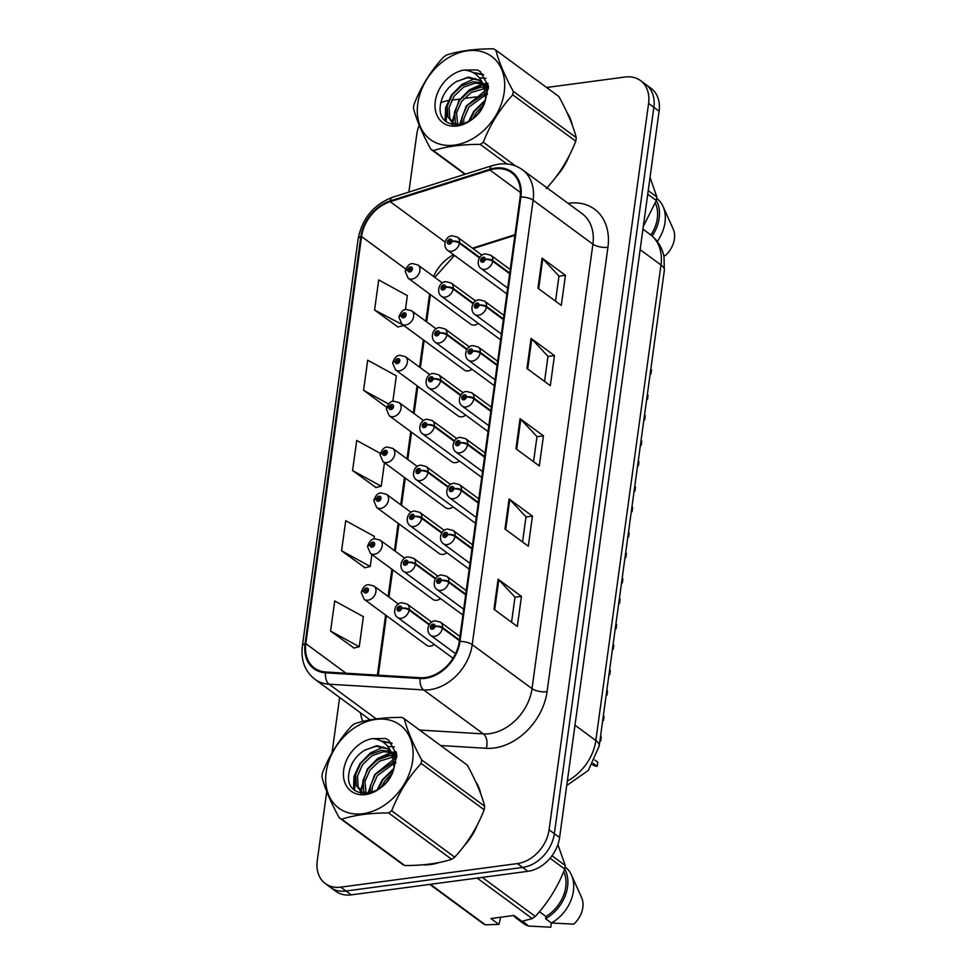 <?xml version="1.0" encoding="UTF-8"?>
<svg xmlns="http://www.w3.org/2000/svg" width="976" height="976" viewBox="0 0 976 976"><rect width="100%" height="100%" fill="white"/><g stroke="black" fill="none" stroke-linecap="round" stroke-linejoin="round"><path stroke-width="1.46" d="M398.489 604.095L373.906 586.015A8.235 6.185 126.3 0 1 375.272 594.091A8.235 6.185 126.3 0 1 368.001 600.179A8.235 6.185 126.3 0 1 364.146 599.288L426.622 645.246A8.235 6.185 -53.7 0 0 430.477 646.136A8.235 6.185 -53.7 0 0 434.308 644.489M404.772 558.223L380.201 540.143A8.235 6.185 126.3 0 1 381.555 548.231A8.235 6.185 126.3 0 1 374.284 554.307A8.235 6.185 126.3 0 1 370.429 553.416L432.905 599.374A8.235 6.185 -53.7 0 0 436.76 600.264A8.235 6.185 -53.7 0 0 440.591 598.617M417.338 466.491L392.767 448.411A8.235 6.185 126.3 0 1 394.133 456.487A8.235 6.185 126.3 0 1 386.85 462.563A8.235 6.185 126.3 0 1 382.995 461.672L445.471 507.63A8.235 6.185 -53.7 0 0 449.326 508.52A8.235 6.185 -53.7 0 0 453.157 506.873M423.621 420.619L399.05 402.539A8.235 6.185 126.3 0 1 400.416 410.615A8.235 6.185 126.3 0 1 393.133 416.703A8.235 6.185 126.3 0 1 389.29 415.813L451.754 461.77A8.235 6.185 -53.7 0 0 455.609 462.648A8.235 6.185 -53.7 0 0 459.44 461.001M429.904 374.747L405.333 356.667A8.235 6.185 126.3 0 1 406.699 364.743A8.235 6.185 126.3 0 1 399.416 370.831A8.235 6.185 126.3 0 1 395.573 369.941L458.037 415.898A8.235 6.185 -53.7 0 0 461.892 416.789A8.235 6.185 -53.7 0 0 465.723 415.142M436.187 328.875L411.616 310.795A8.235 6.185 126.3 0 1 412.982 318.871A8.235 6.185 126.3 0 1 405.699 324.959A8.235 6.185 126.3 0 1 401.856 324.069L464.32 370.026A8.235 6.185 -53.7 0 0 468.175 370.917A8.235 6.185 -53.7 0 0 472.006 369.27M411.055 512.351L386.484 494.283A8.235 6.185 126.3 0 1 387.838 502.359A8.235 6.185 126.3 0 1 380.567 508.435A8.235 6.185 126.3 0 1 376.712 507.544L439.188 553.502A8.235 6.185 -53.7 0 0 443.043 554.392A8.235 6.185 -53.7 0 0 446.874 552.745M442.47 283.003L417.899 264.935A8.235 6.185 126.3 0 1 419.265 273.012A8.235 6.185 126.3 0 1 411.982 279.087A8.235 6.185 126.3 0 1 408.139 278.197L470.603 324.154A8.235 6.185 -53.7 0 0 474.458 325.045A8.235 6.185 -53.7 0 0 478.289 323.398M422.815 864.809A52.716 39.601 -53.7 0 0 430.538 864.529A52.716 39.601 -53.7 0 0 438.919 862.577A52.716 39.601 -53.7 0 1 430.538 864.529A52.716 39.601 -53.7 0 1 422.815 864.809M495.1 168.872A35.148 26.401 126.3 0 1 511.534 172.667A35.148 26.401 126.3 0 1 520.147 197.054L459.269 641.5A35.148 26.401 126.3 0 1 420.388 677.722L325.801 672A35.148 26.401 126.3 0 1 314.418 668.011A35.148 26.401 126.3 0 1 305.805 643.635L361.559 236.546A35.148 26.401 126.3 0 1 390.217 201.678L489.928 170.044A35.148 26.401 126.3 0 1 495.1 168.872M495.21 168.067A36.027 27.06 -53.7 0 0 489.903 169.275L390.205 200.91A36.027 27.06 -53.7 0 0 360.827 236.643L305.061 643.733A36.027 27.06 -53.7 0 0 325.557 672.818L420.144 678.54A36.027 27.06 -53.7 0 0 460.001 641.403L520.879 196.957A36.027 27.06 -53.7 0 0 495.21 168.067M326.74 791.56L317.261 860.722A32.952 24.754 -53.7 0 0 325.337 883.585L335.854 891.32A32.952 24.754 -53.7 0 0 351.25 894.87L527.882 871.312L522.624 867.444A32.952 24.754 -53.7 0 0 554.344 833.675L653.847 107.299A32.952 24.754 -53.7 0 0 645.77 84.436A32.952 24.754 -53.7 0 1 653.847 107.299L554.344 833.675A32.952 24.754 -53.7 0 1 522.624 867.444L345.992 891.015L522.624 867.444L517.365 863.589A32.952 24.754 -53.7 0 0 549.085 829.807L648.589 103.432A32.952 24.754 -53.7 0 0 640.512 80.581A32.952 24.754 -53.7 0 0 625.116 77.019L546.584 87.498M330.596 887.452A32.952 24.754 -53.7 0 0 345.992 891.015A32.952 24.754 -53.7 0 1 330.596 887.452M493.978 609.292L517.329 626.47L521.452 596.373L498.102 579.183L493.978 609.292M511.558 622.224L514.999 597.129L498.797 579.805A8.784 3.404 -172.2 0 0 498.102 579.183M514.974 597.227L521.452 596.373M504.97 529.029L528.321 546.206L532.445 516.109L509.094 498.931L504.97 529.029M522.55 541.961L525.991 516.865L509.789 499.541A8.784 3.404 -172.2 0 0 509.094 498.931M525.979 516.975L532.445 516.109M537.959 288.237L561.31 305.415L565.433 275.317L542.083 258.14L537.959 288.237M555.539 301.169L558.967 276.074L542.778 258.75A8.784 3.404 -172.2 0 0 542.083 258.14M558.955 276.184L565.433 275.317M526.955 368.501L550.318 385.679L554.441 355.581L531.078 338.404L526.955 368.501M544.535 381.433L547.975 356.338L531.786 339.014A8.784 3.404 -172.2 0 0 531.078 338.404M547.963 356.447L554.441 355.581M515.962 448.765L539.325 465.942L543.437 435.845L520.086 418.667L515.962 448.765M533.543 461.697L536.983 436.601L520.781 419.277A8.784 3.404 -172.2 0 0 520.086 418.667M536.971 436.711L543.437 435.845M453.584 254.724A35.148 26.401 -53.7 0 0 433.6 276.476M429.586 293.983L425.853 321.275M423.303 339.855L419.57 367.147M417.02 385.727L413.287 413.019M410.737 431.587L407.004 458.879M404.454 477.459L400.721 504.751M398.171 523.331L394.438 550.623M391.888 569.203L388.155 596.495M385.605 615.075L377.383 675.124M514.986 234.679L472.469 248.172M555.978 176.924A52.716 39.601 -53.7 0 0 569.215 155.745A52.716 39.601 -53.7 0 1 555.978 176.924M572.4 125.453A52.716 39.601 -53.7 0 0 567.117 112.801A52.716 39.601 -53.7 0 1 572.4 125.453M464.393 845.509A52.716 39.601 -53.7 0 0 477.63 824.33A52.716 39.601 -53.7 0 1 464.393 845.509M480.814 794.037A52.716 39.601 -53.7 0 0 475.532 781.386A52.716 39.601 -53.7 0 1 480.814 794.037M476.276 96.868L463.954 98.515M460.599 98.966L451.693 100.15M449.033 100.504L448.484 100.577A32.952 24.754 -53.7 0 0 440.884 102.687M419.229 125.257A32.952 24.754 -53.7 0 0 416.764 134.359L408.859 192.101M339.624 697.462L332.06 752.74M325.337 883.585A32.952 24.754 -53.7 0 0 340.734 887.147L517.365 863.589M330.596 631.082L359.253 646.746L363.377 616.649L334.719 600.984L330.596 631.082L353.983 648.027M392.852 401.404L396.354 375.858L367.696 360.193L363.572 390.29L386.74 407.334M405.418 309.66L407.346 295.606L378.7 279.929L374.577 310.039L397.964 326.972M374.003 539.008L374.369 536.385L345.711 520.72L341.588 550.818L364.975 567.764M380.396 453.413L356.704 440.457L352.58 470.554L375.967 487.5M352.58 470.554L381.238 486.219L384.459 462.746M381.238 486.219L375.711 487.561M363.572 390.29L388.643 404.003M374.577 310.039L403.308 325.142M403.222 325.703L397.696 327.045M341.588 550.818L370.246 566.483L371.893 554.49M370.246 566.483L364.707 567.825M359.253 646.746L353.715 648.088M527.882 871.312A32.952 24.754 -53.7 0 0 559.602 837.53L659.105 111.166A32.952 24.754 -53.7 0 0 651.029 88.304L640.512 80.581M650.785 369.343L651.529 369.88L650.955 374.003L650.223 373.466M646.746 398.818L647.491 399.367A16.47 12.371 126.3 0 1 646.685 399.257M650.955 374.003A12.078 9.077 -53.7 0 0 650.089 374.418M647.32 394.694L648.052 395.231L647.491 399.367M509.74 273.048L492.807 260.592A5.49 2.257 -174.4 0 0 485.267 259.287A2.745 2.062 -53.7 0 0 483.303 257.188A2.745 2.062 -53.7 0 0 480.656 260.006A2.745 2.062 -53.7 0 0 482.608 262.202A2.745 2.062 -53.7 0 0 485.243 259.506L483.864 259.616A1.098 0.83 126.3 0 1 482.303 260.58A1.098 0.83 126.3 0 1 483.608 258.811A1.098 0.83 126.3 0 1 483.876 259.531L485.267 259.287M485.243 259.506A5.49 2.001 10 0 1 492.721 261.251A8.235 6.185 126.3 0 1 484.84 269.376A8.235 6.185 126.3 0 1 480.997 268.485C475.593 264.667 478.606 253.967 485.487 253.894L490.757 255.212A8.235 6.185 126.3 0 1 492.807 260.592M509.643 273.707L492.721 261.251M479.765 257.408L459.525 242.524A5.49 2.257 -174.4 0 0 451.973 241.206A2.745 2.062 -53.7 0 0 450.009 239.12A2.745 2.062 -53.7 0 0 447.362 241.926A2.745 2.062 -53.7 0 0 449.326 244.134A2.745 2.062 -53.7 0 0 451.949 241.426L450.583 241.548A1.098 0.83 126.3 0 1 449.021 242.512A1.098 0.83 126.3 0 1 450.314 240.743A1.098 0.83 126.3 0 1 450.595 241.45L451.973 241.206M451.949 241.426A5.49 2.001 10 0 1 459.44 243.183A8.235 6.185 126.3 0 1 451.559 251.296A8.235 6.185 126.3 0 1 447.703 250.405C442.311 246.586 445.312 235.887 452.205 235.814L457.463 237.131A8.235 6.185 126.3 0 1 459.525 242.524M479.436 257.896L459.44 243.183M408.139 278.197L405.235 271.45A5.49 2.257 5.6 0 1 407.785 269.827A2.745 2.062 -53.7 0 0 409.749 271.926A2.745 2.062 -53.7 0 0 412.397 269.108A2.745 2.062 -53.7 0 0 410.445 266.912A2.745 2.062 -53.7 0 0 407.809 269.62L409.188 269.498A1.098 0.83 126.3 0 1 410.75 268.534A1.098 0.83 126.3 0 1 409.444 270.303A1.098 0.83 126.3 0 1 409.176 269.583L407.785 269.827M410.286 270.315L409.188 269.498M407.809 269.62A5.49 2.001 -170 0 0 405.321 270.803A5.49 2.001 -170 0 0 405.333 271.108M410.213 270.352L409.176 269.583M417.752 103.737A51.618 38.772 -53.7 0 0 454.535 145.119A51.618 38.772 -53.7 0 0 504.226 92.195A51.618 38.772 -53.7 0 0 467.443 50.813A51.618 38.772 -53.7 0 0 417.752 103.737M546.292 188.563C558.906 174.924 568.727 159.137 575.767 141.203A59.304 44.554 -53.7 0 0 576.035 139.434A59.304 44.554 -53.7 0 0 576.255 137.653C573.315 126.087 567.532 112.386 558.894 96.551L495.881 50.203A59.304 44.554 -53.7 0 0 493.307 48.8C474.836 48.812 459.22 50.886 446.483 55.046A59.304 44.554 -53.7 0 0 443.421 57.194C430.721 70.967 420.9 86.754 413.946 104.554A59.304 44.554 -53.7 0 0 413.678 106.335A59.304 44.554 -53.7 0 0 413.458 108.104C416.435 119.78 422.23 133.48 430.806 149.206A59.304 44.554 -53.7 0 0 433.393 150.609L465.393 174.155M506.825 163.931L480.216 144.363C461.746 144.375 446.13 146.449 433.393 150.609M480.216 144.363A59.304 44.554 -53.7 0 0 483.279 142.215L515.633 166.005M575.767 141.203L512.754 94.855C500.151 108.495 490.318 124.281 483.279 142.215M512.754 94.855A59.304 44.554 -53.7 0 0 513.022 93.074A59.304 44.554 -53.7 0 0 513.242 91.305L576.255 137.653M484.938 101.577L474.507 111.118L469.932 120.695M483.413 105.164L476.361 112.484L473.067 118.401M485.56 93.049L467.089 105.664L462.087 117.047L461.843 124.355M485.682 94.831L468.944 107.031L463.942 118.413L463.515 123.842M488.366 88.023L485.462 87.34M484.145 87.193L480.692 87.218L469.139 91.244L459.684 100.211L454.67 111.593L455.304 122.232L456.536 124.745M488.317 88.889L485.999 88.56M484.621 88.499L470.993 92.61L461.526 101.577L456.524 112.96L457.768 125.001M488.39 87.425L482.766 83.265M481.802 82.862L473.287 81.764L461.733 85.79L452.266 94.757L447.252 106.14L447.886 116.778L452.303 122.744L458.037 125.038M488.39 86.998L485.767 85.022M486.67 85.742L483.523 84.18M482.461 83.826L475.141 83.131L463.588 87.145L454.121 96.112L449.106 107.506L449.741 118.145L453.267 123.379M485.194 100.833L485.609 97.807L483.73 86.242L478.838 79.922L468.37 77.092L455.987 81.813C448.008 86.962 442.994 93.867 440.92 102.541C433.576 132.956 477.008 131.223 485.316 100.504L488.39 86.132L480.338 71.663L477.557 69.979L464.271 70.016A30.683 23.058 -53.7 0 0 435.284 101.394A30.683 23.058 -53.7 0 0 454.462 126.209A30.683 23.058 -53.7 0 0 485.316 100.504M487.414 94.391L485.597 87.62L482.559 83.045M479.472 80.435L467.724 77.677L456.536 81.447M452.303 122.744L455.792 125.123M464.271 70.016C473.994 71.077 480.485 76.494 483.73 86.242M464.93 174.301L430.806 149.206M495.881 50.203C498.821 61.769 504.604 75.469 513.242 91.305M462.16 116.669L460.452 124.684M488.012 83.973L484.755 84.339M482.986 84.705L469.968 90.756M454.755 111.215L452.974 123.11M452.986 123.244L453.132 124.855M447.337 105.762L446.105 121.658M483.681 74.823L473.86 73.041M480.534 71.809L477.557 69.979M485.353 99.955L473.677 111.471L468.639 121.488M485.206 90.768L466.26 106.018L459.464 124.867M487.841 83.265L483.632 83.692M482.522 83.912L469.358 89.841L458.842 100.552L452.034 122.11M452.059 122.561L452.266 124.684M485.975 78.3L479.387 77.86M475.239 78.434L462.002 84.339L451.424 95.099L445.544 108.019L445.141 120.78M483.303 74.396L472.665 72.37M643.306 226.444L656.336 200.483A59.304 44.554 -53.7 0 0 656.824 196.932L650.04 177.339M663.765 255.566L665.351 255.553A21.96 16.507 -53.7 0 0 673.172 228.945L663.033 206.436A35.148 26.401 -53.7 0 0 656.665 198.287M657.251 241.45A35.148 26.401 -53.7 0 0 663.033 206.436M652.175 236.058A35.148 26.401 -53.7 0 0 656.348 200.434M650.882 235.021A32.952 24.754 -53.7 0 0 655.311 203.008M648.223 190.601L656.824 196.932M656.336 200.483L647.735 194.151M326.167 772.321A51.618 38.772 -53.7 0 0 362.95 813.703A51.618 38.772 -53.7 0 0 412.641 760.78A51.618 38.772 -53.7 0 0 375.87 719.397A51.618 38.772 -53.7 0 0 326.167 772.321M322.092 774.907A59.304 44.554 -53.7 0 0 321.873 776.689C324.849 788.364 330.644 802.065 339.233 817.79A59.304 44.554 -53.7 0 0 341.807 819.193L404.808 865.541C423.218 865.541 438.822 863.455 451.644 859.295A59.304 44.554 -53.7 0 0 454.706 857.148C467.321 843.508 477.142 827.721 484.181 809.787A59.304 44.554 -53.7 0 0 484.45 808.006A59.304 44.554 -53.7 0 0 484.669 806.237C481.729 794.671 475.946 780.971 467.309 765.135L404.296 718.775A59.304 44.554 -53.7 0 0 401.722 717.384C383.251 717.384 367.635 719.471 354.898 723.631A59.304 44.554 -53.7 0 0 351.836 725.778C339.136 739.552 329.315 755.339 322.361 773.138A59.304 44.554 -53.7 0 0 322.092 774.907M451.644 859.295L388.631 812.947C370.16 812.947 354.544 815.033 341.807 819.193M388.631 812.947A59.304 44.554 -53.7 0 0 391.693 810.788L454.706 857.148M484.181 809.787L421.168 763.439C408.566 777.079 398.733 792.866 391.693 810.788M421.168 763.439A59.304 44.554 -53.7 0 0 421.437 761.658A59.304 44.554 -53.7 0 0 421.656 759.889L484.669 806.237M339.233 817.79L402.234 864.138A59.304 44.554 -53.7 0 0 404.808 865.541M393.352 770.162L382.921 779.702L378.346 789.279M391.827 773.748L384.776 781.056L381.482 786.985M393.975 761.634L375.504 774.249L370.502 785.631L370.27 792.939M394.097 763.415L377.358 775.603L372.356 786.998L371.929 792.427M396.781 756.607L393.889 755.924M392.559 755.778L389.119 755.802L377.553 759.816L368.098 768.783L363.084 780.178L363.719 790.816L364.951 793.317M396.732 757.461L394.414 757.144M393.035 757.083L379.408 761.182L369.953 770.149L364.939 781.544L366.183 793.586M396.805 756.01L391.181 751.849M390.217 751.447L381.701 750.349L370.148 754.363L360.681 763.33L355.667 774.724L356.301 785.363L360.717 791.329L366.464 793.622M396.817 755.583L394.182 753.606M395.085 754.326L391.937 752.764M390.876 752.411L383.556 751.715L372.002 755.729L362.535 764.696L357.521 776.091L358.155 786.729L361.681 791.963M393.621 769.417L394.023 766.38L392.157 754.826L387.252 748.507L376.785 745.676L364.402 750.398C356.423 755.534 351.409 762.451 349.335 771.125C341.99 801.54 385.422 799.795 393.731 769.076L396.805 754.704L388.753 740.247L385.971 738.551L372.686 738.6A30.683 23.058 -53.7 0 0 343.698 769.979A30.683 23.058 -53.7 0 0 362.877 794.781A30.683 23.058 -53.7 0 0 393.731 769.076M395.829 762.976L394.011 756.205L390.973 751.63M387.887 749.007L376.138 746.25L364.951 750.032M360.717 791.329L364.207 793.708M372.686 738.6C382.409 739.662 388.899 745.078 392.157 754.826M404.296 718.775C407.236 730.341 413.019 744.054 421.656 759.889M370.587 785.253L368.867 793.268M396.427 752.557L393.169 752.923M391.4 753.277L378.383 759.328M363.17 779.8L361.388 791.695M361.401 791.829L361.547 793.439M355.752 774.346L354.52 790.243M392.096 743.407L382.275 741.626M388.753 740.247L385.971 738.551M393.767 768.539L382.092 780.044L377.053 790.06M393.621 759.352L374.674 774.59L367.879 793.439M396.256 751.849L392.047 752.276M390.937 752.496L377.773 758.425L367.257 769.137L360.449 790.682M360.473 791.133L360.681 793.268M394.389 746.872L387.801 746.433M383.653 747.006L370.416 752.923L359.851 763.683L353.959 776.591L353.556 789.364M391.718 742.968L381.079 740.943M500.725 917.208L498.907 924.406L490.904 918.514L513.901 915.451L521.904 921.332L532.213 918.562A59.304 44.554 -53.7 0 0 535.287 916.415C547.89 902.776 557.723 886.989 564.75 869.055A59.304 44.554 -53.7 0 0 565.238 865.505L557.894 844.618M539.399 911.718L545.889 916.501L545.596 918.697L551.428 922.991L573.766 924.138A21.96 16.507 -53.7 0 0 581.586 897.53L571.46 875.008A35.148 26.401 -53.7 0 0 565.08 866.871M551.428 922.991A35.148 26.401 -53.7 0 0 571.46 875.008M545.596 918.697A35.148 26.401 -53.7 0 0 564.762 869.018M545.889 916.501A32.952 24.754 -53.7 0 0 563.725 871.58M429.782 884.402L482.815 923.418A59.304 44.554 -53.7 0 0 485.389 924.809L498.907 924.406M552.013 855.781L565.238 865.505M564.75 869.055L550.061 858.258M430.355 884.329L485.389 924.809M532.213 918.562L477.179 878.083M482.254 877.4L535.287 916.415M513.644 915.476A35.148 26.401 -53.7 0 0 517.317 918.989L523.16 923.284A35.148 26.401 -53.7 0 0 528.431 926.053L550.769 927.2L551.355 922.93M528.431 926.053L522.685 921.161M517.317 918.989A35.148 26.401 -53.7 0 0 522.599 921.759M644.502 415.215L645.246 415.752L644.672 419.875L643.94 419.338M640.463 444.69L641.195 445.239A16.47 12.371 126.3 0 1 640.402 445.129M644.672 419.875A12.078 9.077 -53.7 0 0 643.806 420.29M641.037 440.566L641.769 441.103L641.195 445.239M503.457 318.92L486.524 306.464A5.49 2.257 -174.4 0 0 478.984 305.146A2.745 2.062 -53.7 0 0 477.02 303.06A2.745 2.062 -53.7 0 0 474.373 305.878A2.745 2.062 -53.7 0 0 476.325 308.074A2.745 2.062 -53.7 0 0 478.96 305.366L477.581 305.488A1.098 0.83 126.3 0 1 476.02 306.452A1.098 0.83 126.3 0 1 477.325 304.683A1.098 0.83 126.3 0 1 477.593 305.403L478.984 305.146M478.96 305.366A5.49 2.001 10 0 1 486.438 307.123A8.235 6.185 126.3 0 1 478.557 315.236A8.235 6.185 126.3 0 1 474.714 314.345C469.31 310.527 472.323 299.839 479.204 299.766L484.474 301.084A8.235 6.185 126.3 0 1 486.524 306.464M503.36 319.579L486.438 307.123M638.219 461.075L638.951 461.624L638.389 465.747L637.657 465.21M634.18 490.562L634.912 491.099A16.47 12.371 126.3 0 1 634.119 491.001M638.389 465.747A12.078 9.077 -53.7 0 0 637.523 466.162M634.754 486.438L635.486 486.975L634.912 491.099M497.174 364.792L480.241 352.336A5.49 2.257 -174.4 0 0 472.701 351.018A2.745 2.062 -53.7 0 0 470.737 348.932A2.745 2.062 -53.7 0 0 468.09 351.738A2.745 2.062 -53.7 0 0 470.042 353.946A2.745 2.062 -53.7 0 0 472.665 351.238L471.298 351.36A1.098 0.83 126.3 0 1 469.737 352.324A1.098 0.83 126.3 0 1 471.042 350.555A1.098 0.83 126.3 0 1 471.31 351.275L472.701 351.018M472.665 351.238A5.49 2.001 10 0 1 480.155 352.995A8.235 6.185 126.3 0 1 472.274 361.108A8.235 6.185 126.3 0 1 468.431 360.217C463.027 356.399 466.04 345.711 472.921 345.638L478.191 346.956A8.235 6.185 126.3 0 1 480.241 352.336M497.077 365.439L480.155 352.995M631.936 506.947L632.668 507.483L632.106 511.619L631.374 511.082M627.897 536.434L628.629 536.971A16.47 12.371 126.3 0 1 627.836 536.873M632.106 511.619A12.078 9.077 -53.7 0 0 631.24 512.022M628.471 532.31L629.203 532.847L628.629 536.971M490.891 410.652L473.958 398.208A5.49 2.257 -174.4 0 0 466.418 396.89A2.745 2.062 -53.7 0 0 464.454 394.804A2.745 2.062 -53.7 0 0 461.807 397.61A2.745 2.062 -53.7 0 0 463.759 399.818A2.745 2.062 -53.7 0 0 466.382 397.11L465.015 397.232A1.098 0.83 126.3 0 1 463.454 398.196A1.098 0.83 126.3 0 1 464.759 396.427A1.098 0.83 126.3 0 1 465.027 397.134L466.418 396.89M466.382 397.11A5.49 2.001 10 0 1 473.872 398.867A8.235 6.185 126.3 0 1 465.991 406.98A8.235 6.185 126.3 0 1 462.148 406.089C456.744 402.271 459.757 391.571 466.638 391.498L471.908 392.816A8.235 6.185 126.3 0 1 473.958 398.208M490.794 411.311L473.872 398.867M625.653 552.819L626.385 553.355L625.823 557.491L625.091 556.942M621.614 582.306L622.346 582.843A16.47 12.371 126.3 0 1 621.553 582.745M625.823 557.491A12.078 9.077 -53.7 0 0 624.957 557.894M622.188 578.17L622.92 578.719L622.346 582.843M484.608 456.524L467.675 444.08A5.49 2.257 -174.4 0 0 460.135 442.762A2.745 2.062 -53.7 0 0 458.159 440.664A2.745 2.062 -53.7 0 0 455.524 443.482A2.745 2.062 -53.7 0 0 457.476 445.69A2.745 2.062 -53.7 0 0 460.099 442.982L458.732 443.092A1.098 0.83 126.3 0 1 457.171 444.056A1.098 0.83 126.3 0 1 458.476 442.287A1.098 0.83 126.3 0 1 458.744 443.006L460.135 442.762M460.099 442.982A5.49 2.001 10 0 1 467.589 444.739A8.235 6.185 126.3 0 1 459.708 452.852A8.235 6.185 126.3 0 1 455.865 451.961C450.461 448.143 453.474 437.443 460.355 437.37L465.625 438.688A8.235 6.185 126.3 0 1 467.675 444.08M484.511 457.183L467.589 444.739M401.856 324.069L398.952 317.322A5.49 2.257 5.6 0 1 401.502 315.699A2.745 2.062 -53.7 0 0 403.466 317.798A2.745 2.062 -53.7 0 0 406.114 314.98A2.745 2.062 -53.7 0 0 404.149 312.784A2.745 2.062 -53.7 0 0 401.526 315.48L402.893 315.37A1.098 0.83 126.3 0 1 404.467 314.406A1.098 0.83 126.3 0 1 403.161 316.175A1.098 0.83 126.3 0 1 402.893 315.455L401.502 315.699M404.003 316.187L402.893 315.37M401.526 315.48A5.49 2.001 -170 0 0 399.038 316.675A5.49 2.001 -170 0 0 399.05 316.98M403.93 316.224L402.893 315.455M395.573 369.941L392.669 363.182A5.49 2.257 5.6 0 1 395.219 361.571A2.745 2.062 -53.7 0 0 397.183 363.67A2.745 2.062 -53.7 0 0 399.831 360.852A2.745 2.062 -53.7 0 0 397.866 358.643A2.745 2.062 -53.7 0 0 395.243 361.352L396.61 361.23A1.098 0.83 126.3 0 1 398.184 360.266A1.098 0.83 126.3 0 1 396.878 362.035A1.098 0.83 126.3 0 1 396.598 361.327L395.219 361.571M397.72 362.047L396.61 361.23M395.243 361.352A5.49 2.001 -170 0 0 392.755 362.547A5.49 2.001 -170 0 0 392.767 362.852M397.647 362.084L396.598 361.327M389.29 415.813L386.386 409.054A5.49 2.257 5.6 0 1 388.936 407.443A2.745 2.062 -53.7 0 0 390.9 409.53A2.745 2.062 -53.7 0 0 393.548 406.724A2.745 2.062 -53.7 0 0 391.583 404.515A2.745 2.062 -53.7 0 0 388.96 407.224L390.327 407.102A1.098 0.83 126.3 0 1 391.901 406.138A1.098 0.83 126.3 0 1 390.595 407.907A1.098 0.83 126.3 0 1 390.315 407.187L388.936 407.443M391.437 407.919L390.327 407.102M388.96 407.224A5.49 2.001 -170 0 0 386.472 408.419A5.49 2.001 -170 0 0 386.484 408.724M391.364 407.956L390.315 407.187M382.995 461.672L380.103 454.926A5.49 2.257 5.6 0 1 382.653 453.315A2.745 2.062 -53.7 0 0 384.617 455.402A2.745 2.062 -53.7 0 0 387.265 452.583A2.745 2.062 -53.7 0 0 385.3 450.387A2.745 2.062 -53.7 0 0 382.677 453.096L384.044 452.974A1.098 0.83 126.3 0 1 385.618 452.01A1.098 0.83 126.3 0 1 384.312 453.779A1.098 0.83 126.3 0 1 384.032 453.059L382.653 453.315M385.154 453.791L384.044 452.974M382.677 453.096A5.49 2.001 -170 0 0 380.189 454.291A5.49 2.001 -170 0 0 380.201 454.596M385.081 453.828L384.032 453.059M473.482 303.28L453.242 288.396A5.49 2.257 -174.4 0 0 445.69 287.078A2.745 2.062 -53.7 0 0 443.726 284.98A2.745 2.062 -53.7 0 0 441.079 287.798A2.745 2.062 -53.7 0 0 443.043 290.006A2.745 2.062 -53.7 0 0 445.666 287.298L444.3 287.408A1.098 0.83 126.3 0 1 442.738 288.371A1.098 0.83 126.3 0 1 444.031 286.602A1.098 0.83 126.3 0 1 444.312 287.322L445.69 287.078M445.666 287.298A5.49 2.001 10 0 1 453.145 289.042A8.235 6.185 126.3 0 1 445.276 297.168A8.235 6.185 126.3 0 1 441.42 296.277C436.028 292.458 439.029 281.759 445.922 281.686L451.18 283.003A8.235 6.185 126.3 0 1 453.242 288.396M473.153 303.756L453.145 289.042M467.199 349.152L446.959 334.256A5.49 2.257 -174.4 0 0 439.407 332.95A2.745 2.062 -53.7 0 0 437.443 330.852A2.745 2.062 -53.7 0 0 434.796 333.67A2.745 2.062 -53.7 0 0 436.76 335.866A2.745 2.062 -53.7 0 0 439.383 333.17L438.017 333.28A1.098 0.83 126.3 0 1 436.455 334.243A1.098 0.83 126.3 0 1 437.748 332.474A1.098 0.83 126.3 0 1 438.029 333.194L439.407 332.95M439.383 333.17A5.49 2.001 10 0 1 446.862 334.914A8.235 6.185 126.3 0 1 438.993 343.04A8.235 6.185 126.3 0 1 435.137 342.149C429.745 338.33 432.746 327.631 439.639 327.558L444.897 328.875A8.235 6.185 126.3 0 1 446.959 334.256M466.87 349.628L446.862 334.914M460.916 395.012L440.676 380.128A5.49 2.257 -174.4 0 0 433.124 378.81A2.745 2.062 -53.7 0 0 431.16 376.724A2.745 2.062 -53.7 0 0 428.513 379.542A2.745 2.062 -53.7 0 0 430.477 381.738A2.745 2.062 -53.7 0 0 433.1 379.03L431.734 379.152A1.098 0.83 126.3 0 1 430.16 380.115A1.098 0.83 126.3 0 1 431.465 378.346A1.098 0.83 126.3 0 1 431.746 379.066L433.124 378.81M433.1 379.03A5.49 2.001 10 0 1 440.579 380.786A8.235 6.185 126.3 0 1 432.71 388.899A8.235 6.185 126.3 0 1 428.854 388.009C423.462 384.19 426.463 373.503 433.356 373.43L438.614 374.747A8.235 6.185 126.3 0 1 440.676 380.128M460.587 395.5L440.579 380.786M454.633 440.884L434.393 426A5.49 2.257 -174.4 0 0 426.841 424.682A2.745 2.062 -53.7 0 0 424.877 422.596A2.745 2.062 -53.7 0 0 422.23 425.414A2.745 2.062 -53.7 0 0 424.194 427.61A2.745 2.062 -53.7 0 0 426.817 424.902L425.451 425.024A1.098 0.83 126.3 0 1 423.877 425.987A1.098 0.83 126.3 0 1 425.182 424.218A1.098 0.83 126.3 0 1 425.463 424.938L426.841 424.682M426.817 424.902A5.49 2.001 10 0 1 434.296 426.658A8.235 6.185 126.3 0 1 426.427 434.771A8.235 6.185 126.3 0 1 422.571 433.881C417.179 430.062 420.18 419.375 427.073 419.302L432.331 420.619A8.235 6.185 126.3 0 1 434.393 426M454.304 441.372L434.296 426.658M619.37 598.691L620.102 599.227L619.54 603.351L618.808 602.814M615.331 628.178L616.063 628.715A16.47 12.371 126.3 0 1 615.27 628.605M619.54 603.351A12.078 9.077 -53.7 0 0 618.674 603.766M615.893 624.042L616.637 624.579L616.063 628.715M478.325 502.396L461.392 489.952A5.49 2.257 -174.4 0 0 453.852 488.634A2.745 2.062 -53.7 0 0 451.876 486.536A2.745 2.062 -53.7 0 0 449.241 489.354A2.745 2.062 -53.7 0 0 451.193 491.55A2.745 2.062 -53.7 0 0 453.816 488.854L452.449 488.964A1.098 0.83 126.3 0 1 450.888 489.928A1.098 0.83 126.3 0 1 452.193 488.159A1.098 0.83 126.3 0 1 452.461 488.878L453.852 488.634M453.816 488.854A5.49 2.001 10 0 1 461.306 490.599A8.235 6.185 126.3 0 1 453.425 498.724A8.235 6.185 126.3 0 1 449.582 497.833C444.178 494.015 447.191 483.315 454.072 483.242L459.342 484.56A8.235 6.185 126.3 0 1 461.392 489.952M478.228 503.055L461.306 490.599M613.087 644.563L613.819 645.099L613.257 649.223L612.525 648.686M609.048 674.038L609.78 674.587A16.47 12.371 126.3 0 1 608.987 674.477M613.257 649.223A12.078 9.077 -53.7 0 0 612.391 649.638M609.61 669.914L610.354 670.451L609.78 674.587M472.03 548.268L455.109 535.812A5.49 2.257 -174.4 0 0 447.569 534.494A2.745 2.062 -53.7 0 0 445.593 532.408A2.745 2.062 -53.7 0 0 442.958 535.226A2.745 2.062 -53.7 0 0 444.91 537.422A2.745 2.062 -53.7 0 0 447.533 534.714L446.166 534.836A1.098 0.83 126.3 0 1 444.605 535.8A1.098 0.83 126.3 0 1 445.91 534.031A1.098 0.83 126.3 0 1 446.178 534.75L447.569 534.494M447.533 534.714A5.49 2.001 10 0 1 455.023 536.471A8.235 6.185 126.3 0 1 447.142 544.584A8.235 6.185 126.3 0 1 443.299 543.693C437.895 539.874 440.896 529.187 447.789 529.114L453.059 530.432A8.235 6.185 126.3 0 1 455.109 535.812M471.945 548.927L455.023 536.471M606.804 690.422L607.536 690.971L606.974 695.095L606.242 694.558M602.765 719.91L603.497 720.447A16.47 12.371 126.3 0 1 602.704 720.349M606.974 695.095A12.078 9.077 -53.7 0 0 606.108 695.51M603.327 715.786L604.071 716.323L603.497 720.447M465.747 594.14L448.826 581.684A5.49 2.257 -174.4 0 0 441.286 580.366A2.745 2.062 -53.7 0 0 439.31 578.28A2.745 2.062 -53.7 0 0 436.675 581.098A2.745 2.062 -53.7 0 0 438.627 583.294A2.745 2.062 -53.7 0 0 441.25 580.586L439.883 580.708A1.098 0.83 126.3 0 1 438.322 581.672A1.098 0.83 126.3 0 1 439.627 579.903A1.098 0.83 126.3 0 1 439.895 580.622L441.286 580.366M441.25 580.586A5.49 2.001 10 0 1 448.74 582.343A8.235 6.185 126.3 0 1 440.859 590.456A8.235 6.185 126.3 0 1 437.004 589.565C431.612 585.746 434.613 575.059 441.506 574.986L446.776 576.304A8.235 6.185 126.3 0 1 448.826 581.684M465.662 594.787L448.74 582.343M600.521 736.294L601.253 736.843L600.691 740.967L599.959 740.43M593.201 763.366L597.214 766.319A16.47 12.371 126.3 0 1 592.444 764.623M600.691 740.967A12.078 9.077 -53.7 0 0 599.825 741.37M594.921 760.084L597.788 762.195L597.214 766.319M459.464 640L442.543 627.556A5.49 2.257 -174.4 0 0 435.003 626.238A2.745 2.062 -53.7 0 0 433.027 624.152A2.745 2.062 -53.7 0 0 430.392 626.958A2.745 2.062 -53.7 0 0 432.344 629.166A2.745 2.062 -53.7 0 0 434.967 626.458L433.6 626.58A1.098 0.83 126.3 0 1 432.039 627.544A1.098 0.83 126.3 0 1 433.344 625.775A1.098 0.83 126.3 0 1 433.612 626.494L435.003 626.238M434.967 626.458A5.49 2.001 10 0 1 442.457 628.215A8.235 6.185 126.3 0 1 434.576 636.328A8.235 6.185 126.3 0 1 430.721 635.437C425.329 631.618 428.33 620.919 435.223 620.846L440.493 622.163A8.235 6.185 126.3 0 1 442.543 627.556M459.379 640.659L442.457 628.215M448.338 486.756L428.11 471.872A5.49 2.257 -174.4 0 0 420.558 470.554A2.745 2.062 -53.7 0 0 418.594 468.468A2.745 2.062 -53.7 0 0 415.947 471.274A2.745 2.062 -53.7 0 0 417.911 473.482A2.745 2.062 -53.7 0 0 420.534 470.774L419.168 470.896A1.098 0.83 126.3 0 1 417.594 471.859A1.098 0.83 126.3 0 1 418.899 470.09A1.098 0.83 126.3 0 1 419.18 470.81L420.558 470.554M420.534 470.774A5.49 2.001 10 0 1 428.013 472.53A8.235 6.185 126.3 0 1 420.144 480.643A8.235 6.185 126.3 0 1 416.288 479.753C410.896 475.934 413.897 465.235 420.79 465.162L426.048 466.479A8.235 6.185 126.3 0 1 428.11 471.872M448.021 487.244L428.013 472.53M442.055 532.628L421.827 517.744A5.49 2.257 -174.4 0 0 414.275 516.426A2.745 2.062 -53.7 0 0 412.311 514.328A2.745 2.062 -53.7 0 0 409.664 517.146A2.745 2.062 -53.7 0 0 411.628 519.354A2.745 2.062 -53.7 0 0 414.251 516.646L412.885 516.768A1.098 0.83 126.3 0 1 411.311 517.719A1.098 0.83 126.3 0 1 412.616 515.95A1.098 0.83 126.3 0 1 412.897 516.67L414.275 516.426M414.251 516.646A5.49 2.001 10 0 1 421.73 518.402A8.235 6.185 126.3 0 1 413.861 526.515A8.235 6.185 126.3 0 1 410.005 525.625C404.613 521.806 407.614 511.107 414.507 511.034L419.765 512.351A8.235 6.185 126.3 0 1 421.827 517.744M441.738 533.103L421.73 518.402M435.772 578.5L415.544 563.616A5.49 2.257 -174.4 0 0 407.992 562.298A2.745 2.062 -53.7 0 0 406.028 560.2A2.745 2.062 -53.7 0 0 403.381 563.018A2.745 2.062 -53.7 0 0 405.345 565.214A2.745 2.062 -53.7 0 0 407.968 562.518L406.602 562.627A1.098 0.83 126.3 0 1 405.028 563.591A1.098 0.83 126.3 0 1 406.333 561.822A1.098 0.83 126.3 0 1 406.614 562.542L407.992 562.298M407.968 562.518A5.49 2.001 10 0 1 415.447 564.262A8.235 6.185 126.3 0 1 407.578 572.387A8.235 6.185 126.3 0 1 403.722 571.497C398.33 567.678 401.331 556.979 408.224 556.906L413.482 558.223A8.235 6.185 126.3 0 1 415.544 563.616M435.455 578.975L415.447 564.262M429.489 624.372L409.261 609.475A5.49 2.257 -174.4 0 0 401.709 608.158A2.745 2.062 -53.7 0 0 399.745 606.072A2.745 2.062 -53.7 0 0 397.098 608.89A2.745 2.062 -53.7 0 0 399.062 611.086A2.745 2.062 -53.7 0 0 401.685 608.377L400.319 608.499A1.098 0.83 126.3 0 1 398.745 609.463A1.098 0.83 126.3 0 1 400.05 607.694A1.098 0.83 126.3 0 1 400.331 608.414L401.709 608.158M401.685 608.377A5.49 2.001 10 0 1 409.164 610.134A8.235 6.185 126.3 0 1 401.282 618.247A8.235 6.185 126.3 0 1 397.439 617.357C392.047 613.538 395.048 602.851 401.941 602.778L407.199 604.095A8.235 6.185 126.3 0 1 409.261 609.475M429.172 624.847L409.164 610.134M376.712 507.544L373.82 500.798A5.49 2.257 5.6 0 1 376.37 499.175A2.745 2.062 -53.7 0 0 378.334 501.274A2.745 2.062 -53.7 0 0 380.982 498.455A2.745 2.062 -53.7 0 0 379.017 496.259A2.745 2.062 -53.7 0 0 376.394 498.968L377.761 498.846A1.098 0.83 126.3 0 1 379.335 497.882A1.098 0.83 126.3 0 1 378.029 499.651A1.098 0.83 126.3 0 1 377.749 498.931L376.37 499.175M378.871 499.663L377.761 498.846M376.394 498.968A5.49 2.001 -170 0 0 373.906 500.163A5.49 2.001 -170 0 0 373.918 500.456M378.798 499.7L377.749 498.931M370.429 553.416L367.537 546.67A5.49 2.257 5.6 0 1 370.087 545.047A2.745 2.062 -53.7 0 0 372.051 547.146A2.745 2.062 -53.7 0 0 374.699 544.327A2.745 2.062 -53.7 0 0 372.734 542.131A2.745 2.062 -53.7 0 0 370.111 544.828L371.478 544.718A1.098 0.83 126.3 0 1 373.052 543.754A1.098 0.83 126.3 0 1 371.746 545.523A1.098 0.83 126.3 0 1 371.466 544.803L370.087 545.047M372.588 545.535L371.478 544.718M370.111 544.828A5.49 2.001 -170 0 0 367.623 546.023A5.49 2.001 -170 0 0 367.635 546.328M372.515 545.572L371.466 544.803M364.146 599.288L361.254 592.53A5.49 2.257 5.6 0 1 363.804 590.919A2.745 2.062 -53.7 0 0 365.768 593.018A2.745 2.062 -53.7 0 0 368.416 590.199A2.745 2.062 -53.7 0 0 366.451 587.991A2.745 2.062 -53.7 0 0 363.828 590.7L365.195 590.578A1.098 0.83 126.3 0 1 366.756 589.614A1.098 0.83 126.3 0 1 365.463 591.395A1.098 0.83 126.3 0 1 365.183 590.675L363.804 590.919M366.305 591.395L365.195 590.578M363.828 590.7A5.49 2.001 -170 0 0 361.34 591.895A5.49 2.001 -170 0 0 361.352 592.2M366.232 591.432L365.183 590.675M568.032 203.325A54.912 41.248 126.3 0 1 607.938 247.245L547.06 691.691A10.98 4.246 7.8 0 1 532.018 688.629L592.896 244.171A43.932 33.001 -53.7 0 0 582.135 213.695L522.343 169.714A43.932 33.001 126.3 0 1 533.116 200.19A10.98 4.246 -172.2 0 0 520.879 196.957M547.06 691.691A54.912 41.248 126.3 0 1 494.185 747.994A54.912 41.248 126.3 0 1 486.304 748.299L440.664 745.53M420.144 678.54A10.98 6.515 93.5 0 0 423.633 689.922L483.413 733.903A43.932 33.001 -53.7 0 0 489.72 733.659A43.932 33.001 -53.7 0 0 532.018 688.629L472.225 644.648A43.932 33.001 126.3 0 1 423.633 689.922L329.046 684.2A43.932 33.001 126.3 0 1 314.809 679.211L370.087 719.873M522.343 169.714C515.596 164.883 507.813 163.016 498.98 164.114L492.258 165.627A10.98 5.039 72.4 0 0 489.903 169.275M492.258 165.627L392.559 197.274C373.588 204.594 362.12 218.478 358.131 238.937A10.98 4.246 7.8 0 1 360.827 236.643M305.061 643.733A10.98 4.246 -172.2 0 0 302.365 646.014C300.73 660.264 304.878 671.329 314.809 679.211M325.557 672.818A10.98 6.515 93.5 0 0 329.046 684.2L376.236 718.909M392.559 197.274A10.98 5.039 72.4 0 0 390.205 200.91M460.001 641.403A10.98 4.246 7.8 0 1 472.225 644.648L533.116 200.19L592.896 244.171A10.98 4.246 7.8 0 0 607.938 247.245M362.767 721.423A54.912 41.248 126.3 0 1 360.498 712.822M549.085 829.807L559.602 837.53M648.589 103.432L659.105 111.166M340.734 887.147L351.25 894.87M419.619 730.048L483.413 733.903A10.98 6.515 -86.5 0 1 486.304 748.299M489.928 170.044L520.476 192.516M390.217 201.678L445.117 242.06M361.559 236.546L405.809 269.095M305.805 643.635L346.041 673.233M516.682 449.289L520.781 419.277M527.674 369.026L531.786 339.014M538.667 288.762L542.778 258.75M505.678 529.553L509.789 499.541M494.686 609.805L498.797 579.805M567.337 781.02A43.932 33.001 -53.7 0 0 595.836 740.54L660.972 264.984A43.932 33.001 -53.7 0 0 650.211 234.508C657.556 240.084 662.143 247.489 664.009 256.712L664.339 270.413L599.203 745.969A21.96 8.503 7.8 0 0 595.836 740.54L574.986 725.192M640.134 249.649L660.972 264.984A21.96 8.503 7.8 0 1 664.339 270.413M358.131 238.937L302.365 646.014M454.499 255.407L434.796 277.367M430.404 294.581L426.658 321.873M424.121 340.453L420.375 367.745M417.838 386.325L414.092 413.617M411.555 432.185L407.809 459.476M405.272 478.057L401.526 505.348M398.989 523.929L395.243 551.22M392.706 569.801L388.96 597.092M386.423 615.673L378.273 675.185M514.901 235.326L473.055 248.599M650.211 234.508L642.94 229.153M566.727 785.534L588.406 770.32L599.203 745.969M507.679 288.103L480.997 268.485M510.216 269.522L490.757 255.212M506.873 293.935L447.703 250.405M482.046 255.212L457.463 237.131M417.899 264.935L412.628 263.618C409.639 263.422 407.212 265.826 405.321 270.803M501.396 333.975L474.714 314.345M503.933 315.394L484.474 301.084M495.113 379.847L468.431 360.217M497.65 361.266L478.191 346.956M488.817 425.719L462.148 406.089M491.367 407.138L471.908 392.816M482.534 471.579L455.865 451.961M485.084 453.01L465.625 438.688M411.616 310.795L406.345 309.477C403.356 309.294 400.929 311.686 399.038 316.675M405.333 356.667L400.062 355.349C397.073 355.166 394.646 357.558 392.755 362.547M399.05 402.539L393.779 401.221C390.79 401.026 388.363 403.43 386.472 408.419M392.767 448.411L387.496 447.093C384.507 446.898 382.08 449.302 380.189 454.291M500.59 339.807L441.42 296.277M475.763 301.084L451.18 283.003M494.307 385.666L435.137 342.149M469.48 346.956L444.897 328.875M488.024 431.538L428.854 388.009M463.197 392.816L438.614 374.747M481.741 477.41L422.571 433.881M456.902 438.688L432.331 420.619M476.251 517.451L449.582 497.833M478.801 498.882L459.342 484.56M469.968 563.323L443.299 543.693M472.518 544.742L453.059 530.432M463.685 609.195L437.004 589.565M466.235 590.614L446.776 576.304M455.536 653.688L430.721 635.437M459.952 636.486L440.493 622.163M475.458 523.282L416.288 479.753M450.619 484.56L426.048 466.479M469.175 569.154L410.005 525.625M444.336 530.432L419.765 512.351M462.892 615.014L403.722 571.497M438.053 576.304L413.482 558.223M453.023 658.251L397.439 617.357M431.77 622.176L407.199 604.095M386.484 494.283L381.213 492.965C378.224 492.77 375.797 495.174 373.906 500.163M380.201 540.143L374.93 538.825C371.941 538.642 369.514 541.033 367.623 546.023M373.906 586.015L368.647 584.697C365.658 584.514 363.231 586.905 361.34 591.895"/></g></svg>

